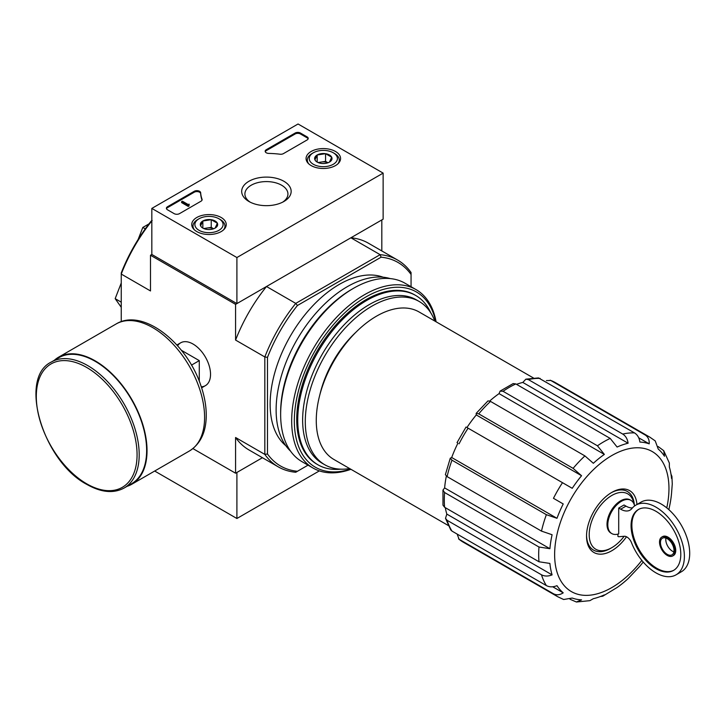 <?xml version="1.0" encoding="UTF-8"?>
<svg xmlns="http://www.w3.org/2000/svg" width="726" height="726" viewBox="0 0 726 726"><rect width="100%" height="100%" fill="white"/><g stroke="black" fill="none" stroke-linecap="round" stroke-linejoin="round"><path stroke-width="1.09" d="M624.16 536.278A31.962 18.449 -60 0 1 611.8 547.667A31.962 18.449 -60 0 1 589.24 536.169A31.962 18.449 -60 0 1 609.087 497.228A31.962 18.449 -60 0 1 634.034 504.053M617.917 534.1L617.917 536.369A1.879 1.089 -120 0 0 618.842 536.732L624.251 536.269A7.523 4.338 -120 0 1 631.584 542.921A40.229 23.232 -120 0 0 676.051 574.838A40.229 23.232 -120 0 0 676.051 528.374A40.229 23.232 -120 0 0 635.813 505.151A40.229 23.232 -120 0 0 631.901 508.536A18.803 10.854 -120 0 1 630.068 510.124A18.803 10.854 -120 0 1 620.666 509.189L618.706 508.064L618.706 533.855A19.175 11.071 120 0 1 611.782 533.574L610.983 533.111A19.175 11.071 -60 0 1 610.983 510.968A19.175 11.071 -60 0 1 630.159 499.896L630.958 500.359A19.175 11.071 120 0 0 611.782 511.431A19.175 11.071 120 0 0 611.782 533.574M634.606 505.94A19.175 11.071 120 0 0 630.958 500.359M632.428 507.919A18.803 10.854 -120 0 1 625.984 506.122L624.024 504.997L618.706 508.064M192.925 448.595L235.578 473.216L262.431 457.716L236.903 472.454L236.903 518.5L319.367 470.893M500.105 391.105L499.061 393.628L604.35 454.412L597.444 445.791L503.054 391.296L500.105 391.105L513.155 383.573L515.814 383.936L610.203 438.422L617.109 447.044A86.485 49.931 -60 0 1 628.108 443.223C627.491 439.003 625.703 435.954 622.736 434.066A92.12 53.189 -60 0 1 634.524 432.905C637.492 434.792 639.279 437.842 639.896 442.052A86.485 49.931 -60 0 1 649.226 443.858C649.434 439.811 648.073 436.843 645.151 434.965A92.12 53.189 -60 0 1 649.879 437.188L555.499 382.693A92.12 53.189 -60 0 0 550.762 380.469L645.151 434.965M476.147 413.384L476.274 414.945L581.562 475.73L573.113 468.352L478.733 413.856L476.147 413.384L487.981 400.888L490.522 401.414L584.911 455.91L593.351 463.288A86.485 49.931 -60 0 1 604.35 454.412M499.061 393.628A86.485 49.931 120 0 0 489.723 401.006M476.274 414.945A86.485 49.931 120 0 0 466.954 427.523L572.233 488.308A86.485 49.931 -60 0 1 581.562 475.73M457.925 443.159A86.485 49.931 120 0 0 451.699 457.516L556.978 518.3A86.485 49.931 -60 0 1 563.213 503.944L553.466 498.317A92.12 53.189 -60 0 1 562.496 482.681M563.213 503.944L553.466 498.317M451.699 457.516L450.283 458.188L451.98 460.184L546.369 514.68L556.978 518.3M450.274 458.188L445.374 474.686L447.098 476.619L541.487 531.114A92.12 53.189 -60 0 1 546.369 514.68M446.345 476.129A86.485 49.931 120 0 0 444.63 487.917L549.909 548.702A86.485 49.931 -60 0 1 552.096 534.735L541.487 531.114M444.63 487.917L442.969 490.077L444.602 492.527L538.991 547.023L549.909 548.702M442.969 490.077L442.969 505.142L444.602 507.265L538.991 561.761A92.12 53.189 -60 0 1 538.991 547.023M445.301 507.674A86.485 49.931 120 0 0 446.817 514.09L552.096 574.874A86.485 49.931 -60 0 1 549.909 563.44L538.991 561.761M446.817 514.09L445.51 518.364L447.098 520.297L541.487 574.792C544.6 576.417 548.139 576.444 552.096 574.874M445.51 518.364L450.746 529.926L451.98 531.096L546.369 585.592A92.12 53.189 -60 0 1 541.487 574.792M552.704 586.771L563.213 592.833A86.485 49.931 -60 0 1 556.978 585.664C553.021 587.243 549.482 587.216 546.369 585.592M457.153 534.082L459.077 539.264L553.466 593.759C556.561 595.356 559.81 595.048 563.213 592.833M570.028 599.249L576.371 601.99L581.562 599.857A86.485 49.931 -60 0 1 572.233 598.043L563.648 599.504L557.759 596.745A92.12 53.189 -60 0 1 553.466 593.759M600.329 596.545L602.752 596.218L604.35 594.866A86.485 49.931 -60 0 1 593.351 598.687L589.857 600.665L576.362 602.008M643.209 562.033A86.485 49.931 -60 0 1 639.896 566.171L628.108 578.622A86.485 49.931 -60 0 1 617.109 587.497L602.752 596.218M649.879 437.188L655.215 440.9L658.246 449.076A86.485 49.931 -60 0 1 664.471 456.246L663.727 450.683L669.345 463.025L669.363 467.036A86.485 49.931 -60 0 1 671.55 478.47L671.922 476.419L672.267 483.961L671.55 493.208A86.485 49.931 -60 0 1 669.363 507.175L668.891 509.688M671.922 476.419L670.987 474.151M658.183 446.563L663.727 450.683M638.708 437.796L649.226 443.858M550.762 380.469L546.406 380.605M622.736 434.066L528.346 379.571L525.869 379.172L538.51 377.919L634.524 432.905M525.869 379.172L522.82 382.439L628.108 443.223M522.82 382.439A86.485 49.931 120 0 0 516.513 384.335M448.305 525.524L333.915 459.476A85.169 49.168 -60 0 1 333.906 361.131A85.169 49.168 -60 0 1 419.074 311.962L533.474 378.01M383.137 173.115L236.903 257.539L151.825 208.416L298.059 123.992L383.137 173.115L383.137 219.17L236.903 303.595L151.825 254.472L150.5 255.243L235.578 304.357L266.506 286.507A119.382 68.925 120 0 0 235.578 340.067L235.578 304.357M308.033 465.157L295.745 472.254A119.382 68.925 -60 0 1 278.249 466.854A119.382 68.925 -60 0 1 264.827 454.394L264.827 356.956A119.382 68.925 -60 0 1 295.745 303.395L266.506 286.507M297.433 471.274A117.503 67.845 -60 0 1 267.486 453.986L267.486 357.373A117.503 67.845 -60 0 1 297.433 305.492L295.745 303.395L380.134 254.672L350.885 237.792L381.812 219.933L381.812 250.942M121.251 321.663L121.251 272.94A117.503 67.845 -60 0 1 151.199 221.058L152.179 220.504M201.284 386.804A24.738 14.284 -120 0 0 210.531 374.326A24.738 14.284 -120 0 0 193.034 344.033A24.738 14.284 -120 0 0 177.616 345.803M267.486 357.373L264.827 356.956L235.578 340.067M151.825 220.94A119.382 68.925 -60 0 0 121.251 274.065L150.5 290.954L150.5 255.243M235.578 473.216L235.578 437.506A119.382 68.925 120 0 0 249 449.966L278.249 466.854M267.486 453.986L264.827 454.394L235.578 437.506M297.433 305.492L381.105 257.185L380.134 254.672A119.382 68.925 -60 0 1 397.63 260.071A119.382 68.925 -60 0 1 411.061 272.531L411.061 286.706M285.844 445.728A97.765 56.447 -60 0 1 290.391 336.011A97.765 56.447 -60 0 1 383.137 277.214M381.105 257.185A117.503 67.845 -60 0 1 411.061 274.473M397.63 260.071L368.381 243.183A119.382 68.925 120 0 0 350.885 237.792M145.273 228.871L142.804 227.447L138.131 239.489M149.002 223.871L142.804 227.447M121.251 302.17L115.171 298.658L121.251 307.298M121.251 283.004L115.171 298.658M340.576 469.168A97.765 56.447 -60 0 1 317.988 464.831A97.765 56.447 -60 0 1 317.988 351.938A97.765 56.447 -60 0 1 415.753 295.5A97.765 56.447 -60 0 1 430.799 312.897M349.642 468.56A94.307 54.45 -60 0 1 324.821 464.776A94.307 54.45 -60 0 1 324.821 355.885A94.307 54.45 -60 0 1 419.129 301.444A94.307 54.45 -60 0 1 434.801 321.046M324.821 464.776L322.162 463.242A94.307 54.45 -60 0 1 322.162 354.352A94.307 54.45 -60 0 1 416.47 299.902L419.129 301.444M626.511 536.777A35.719 20.627 -60 0 1 600.257 554.174A35.719 20.627 -60 0 1 586.535 536.151A35.719 20.627 -60 0 1 611.8 492.409A35.719 20.627 -60 0 1 636.956 504.488M611.8 547.667L610.466 548.439A33.841 19.538 -60 0 1 586.544 535.371M611.12 492.809A33.841 19.538 -60 0 1 634.324 504.86M665.905 538.075A9.592 5.536 -120 0 0 672.548 551.279A9.592 5.536 -120 0 0 673.882 551.887M676.051 574.838L681.369 571.761A40.229 23.232 -120 0 0 681.369 525.306A40.229 23.232 -120 0 0 641.131 502.074L635.813 505.151M655.932 568.694A35.157 20.301 -120 0 0 673.51 570.436A35.157 20.301 -120 0 0 673.51 529.844A35.157 20.301 -120 0 0 638.354 509.543A35.157 20.301 -120 0 0 632.963 537.721A35.157 20.301 -120 0 0 655.932 568.694M672.684 555.962L673.483 555.499A10.908 6.298 -120 0 0 673.483 542.912A10.908 6.298 -120 0 0 662.575 536.614L661.785 537.077A10.908 6.298 -120 0 0 660.106 545.807A10.908 6.298 -120 0 0 667.23 555.417A10.908 6.298 -120 0 0 672.684 555.962A10.908 6.298 -120 0 0 672.684 543.366A10.908 6.298 -120 0 0 661.785 537.077M638.762 509.325A35.157 20.301 -120 0 0 633.871 537.621A35.157 20.301 -120 0 0 656.731 568.24A35.157 20.301 -120 0 0 673.909 570.2M667.23 554.346A9.592 5.536 -120 0 0 672.031 554.818A9.592 5.536 -120 0 0 672.031 543.747A9.592 5.536 -120 0 0 662.439 538.211A9.592 5.536 -120 0 0 660.969 545.898A9.592 5.536 -120 0 0 667.23 554.346M199.287 381.295L199.287 360.622L181.382 350.286M191.482 365.124L199.287 360.622M124.128 488.026L131.569 483.734A72.754 42.008 -120 0 0 131.569 399.717A72.754 42.008 -120 0 0 58.815 357.709L51.364 362.011C17.86 377.937 43.143 461.727 86.993 484.496C101.195 492.509 113.574 493.689 124.128 488.026A72.754 42.008 -120 0 0 124.128 404.01A72.754 42.008 -120 0 0 51.364 362.011M127.032 486.347A73.326 42.335 -120 0 0 131.851 484.215A73.326 42.335 -120 0 0 131.851 399.554A73.326 42.335 -120 0 0 58.534 357.219A73.326 42.335 -120 0 0 54.278 360.332M154.683 471.038L236.903 518.5M335.512 151.489A17.252 9.955 180 0 1 340.567 158.658A17.252 9.955 180 0 1 323.315 168.486A17.252 9.955 180 0 1 306.073 158.658A17.252 9.955 180 0 1 316.618 149.356A17.252 9.955 180 0 1 335.512 151.489M221.185 217.501A17.252 9.955 180 0 1 226.24 224.661A17.252 9.955 180 0 1 208.988 234.498A17.252 9.955 180 0 1 191.746 224.661A17.252 9.955 180 0 1 202.291 215.359A17.252 9.955 180 0 1 221.185 217.501M283.911 181.282A24.738 14.284 180 0 1 283.911 201.483A24.738 14.284 180 0 1 248.927 201.483A24.738 14.284 180 0 1 248.927 181.282A24.738 14.284 180 0 1 283.911 181.282M179.476 213.644A3.757 2.169 180 0 1 174.158 213.644L167.515 209.805A3.757 2.169 180 0 1 166.408 208.271A3.757 2.169 180 0 1 167.515 206.728L194.241 191.301A3.757 2.169 180 0 1 198.28 190.811A3.757 2.169 180 0 1 200.657 192.753A65.803 37.988 180 0 0 202.037 199.223A3.757 2.169 180 0 1 202.118 199.668A3.757 2.169 180 0 1 201.011 201.202L179.476 213.644M283.43 153.622A3.757 2.169 180 0 1 280 154.211A65.803 37.988 180 0 0 268.801 153.413A3.757 2.169 180 0 1 265.171 151.244A3.757 2.169 180 0 1 266.279 149.71L295.137 133.049A3.757 2.169 180 0 1 300.455 133.049L307.098 136.887A3.757 2.169 180 0 1 308.196 138.421A3.757 2.169 180 0 1 307.098 139.955L283.43 153.622M151.825 254.472L151.825 208.416M236.903 303.595L236.903 257.539M250.143 202.137A21.517 12.424 180 0 1 244.898 194.005A21.517 12.424 180 0 1 258.184 182.535A21.517 12.424 180 0 1 281.634 185.23A21.517 12.424 180 0 1 287.941 194.005A21.517 12.424 180 0 1 282.695 202.137M166.499 208.725A3.757 2.169 180 0 1 167.515 207.654L194.241 192.218A3.757 2.169 180 0 1 198.28 191.737A3.757 2.169 180 0 1 200.657 193.679L200.657 192.753M202.028 200.131A65.803 37.988 180 0 1 200.657 193.679M189.05 205.041L188.252 205.503L181.6 201.665L182.398 201.202L188.016 204.442L189.177 204.197L188.615 204.659L189.05 205.966L188.252 206.429L188.252 205.503M189.177 204.197L189.05 205.195M188.252 206.429L181.6 202.59L181.6 201.665M265.262 151.707A3.757 2.169 180 0 1 266.279 150.636L295.137 133.974A3.757 2.169 180 0 1 300.455 133.974L307.098 137.813A3.757 2.169 180 0 1 308.114 138.884M200.603 225.84A8.685 5.009 180 0 1 202.844 220.994A8.685 5.009 180 0 1 211.239 219.697A8.685 5.009 180 0 1 217.373 223.245L215.132 228.082A8.685 5.009 180 0 1 206.738 229.38A8.685 5.009 180 0 1 202.844 228.082A8.685 5.009 180 0 1 200.603 225.84L202.844 220.994L211.239 219.697L217.373 223.245A8.685 5.009 180 0 1 215.132 228.082M197.69 219.551L199.015 218.78A14.103 8.14 180 0 1 218.962 218.78A14.103 8.14 180 0 1 218.962 230.296A14.103 8.14 180 0 1 199.015 230.296A14.103 8.14 180 0 1 199.015 218.78L197.69 219.551A15.981 9.229 180 0 0 193.007 226.076L193.007 228.291M218.962 218.78L220.287 219.551A15.981 9.229 180 0 1 224.969 226.076A15.981 9.229 180 0 1 223.544 229.879M194.432 229.879A15.981 9.229 180 0 1 193.007 226.076M204.378 228.79A7.523 4.338 180 0 1 207.046 228.018L203.734 228.536M213.653 228.763L211.239 227.374L207.046 228.018A7.523 4.338 180 0 1 213.607 228.79M211.239 227.374L211.239 219.697M202.844 228.009L202.844 220.994M314.93 159.829A8.685 5.009 180 0 1 317.18 154.983A8.685 5.009 180 0 1 325.566 153.685A8.685 5.009 180 0 1 331.709 157.233L329.459 162.079A8.685 5.009 180 0 1 321.074 163.377A8.685 5.009 180 0 1 317.18 162.079A8.685 5.009 180 0 1 314.93 159.829L317.18 154.983L325.566 153.685L331.709 157.233A8.685 5.009 180 0 1 329.459 162.079M312.017 153.54L313.351 152.778A14.103 8.14 180 0 1 333.288 152.778A14.103 8.14 180 0 1 333.288 164.285A14.103 8.14 180 0 1 313.351 164.285A14.103 8.14 180 0 1 313.351 152.778L312.017 153.54A15.981 9.229 180 0 0 307.334 160.065L307.334 162.279M333.288 152.778L334.613 153.54A15.981 9.229 180 0 1 339.296 160.065A15.981 9.229 180 0 1 337.871 163.876M308.759 163.876A15.981 9.229 180 0 1 307.334 160.065M318.705 162.778A7.523 4.338 180 0 1 321.373 162.016L318.07 162.524M327.98 162.76L325.566 161.363L321.373 162.016A7.523 4.338 180 0 1 327.934 162.778M325.566 161.363L325.566 153.685M317.18 161.998L317.18 154.983M350.558 469.087A101.15 58.398 -60 0 1 294.52 414.836A101.15 58.398 -60 0 1 360.722 300.174A101.15 58.398 -60 0 1 435.727 321.573M317.489 464.531A97.765 56.447 -60 0 1 296.725 419.492A97.765 56.447 -60 0 1 365.859 299.756A97.765 56.447 -60 0 1 415.245 295.21M350.93 469.305A103.028 59.487 -60 0 1 313.015 468.034A103.028 59.487 -60 0 1 313.015 349.07A103.028 59.487 -60 0 1 416.043 289.592A103.028 59.487 -60 0 1 436.099 321.79M313.015 468.034L301.98 461.663A103.028 59.487 -60 0 1 280.644 414.501A103.028 59.487 -60 0 1 353.489 288.322A103.028 59.487 -60 0 1 405.008 283.222L416.043 289.592M280.644 414.501L280.644 412.504A100.587 58.071 -60 0 1 351.765 289.32L353.489 288.322M290.591 451.191A100.587 58.071 -60 0 1 296.952 339.795A100.587 58.071 -60 0 1 390.243 278.593M597.444 445.791A92.12 53.189 -60 0 1 610.203 438.422M503.054 391.296A92.12 53.189 -60 0 1 515.814 383.936M573.113 468.352A92.12 53.189 -60 0 1 584.911 455.91M478.733 413.856A92.12 53.189 -60 0 1 490.522 401.414M459.077 443.822A92.12 53.189 -60 0 1 468.107 428.195M447.098 476.619A92.12 53.189 -60 0 1 451.98 460.184M444.602 507.265A92.12 53.189 -60 0 1 444.602 492.527M451.98 531.096A92.12 53.189 -60 0 1 447.098 520.297M557.759 596.745L463.37 542.249A92.12 53.189 -60 0 1 459.077 539.264M528.346 379.571A92.12 53.189 -60 0 1 540.135 378.409M319.839 394.862A77.083 44.504 -60 0 1 356.085 332.081M641.838 560.39A80.84 46.673 -60 0 1 558.476 576.154A80.84 46.673 -60 0 1 601.309 462.734A80.84 46.673 -60 0 1 668.964 488.571A80.84 46.673 -60 0 1 666.777 507.891M625.984 506.122L620.666 509.189M86.684 483.806A71.257 41.137 -120 0 0 130.317 421.733A71.257 41.137 -120 0 0 43.052 371.349A71.257 41.137 -120 0 0 86.684 483.806M131.851 484.215L189.413 450.982A73.326 42.335 -120 0 0 189.413 366.321A73.326 42.335 -120 0 0 116.096 323.987L58.534 357.219M167.515 207.654L167.515 206.728M194.241 192.218L194.241 191.301M202.037 200.122L202.037 199.223M188.778 204.886L188.778 204.433M307.098 137.813L307.098 136.887M300.455 133.974L300.455 133.049M295.137 133.974L295.137 133.049M266.279 150.636L266.279 149.71M415.753 295.5L414.737 294.91M317.988 464.831L316.981 464.241M550.19 380.197L555.499 382.693M457.026 442.633L466.047 427.006M463.37 542.249L458.56 538.901M180.665 342.808L176.89 344.986M205.404 385.651L201.628 387.829M189.413 450.982C200.331 444.049 205.939 432.487 206.248 416.297C206.375 406.533 204.578 396.269 200.848 385.515C186.791 342.772 142.795 307.615 116.096 323.987M224.969 226.076L224.969 228.291M339.296 160.065L339.296 162.279"/></g></svg>

